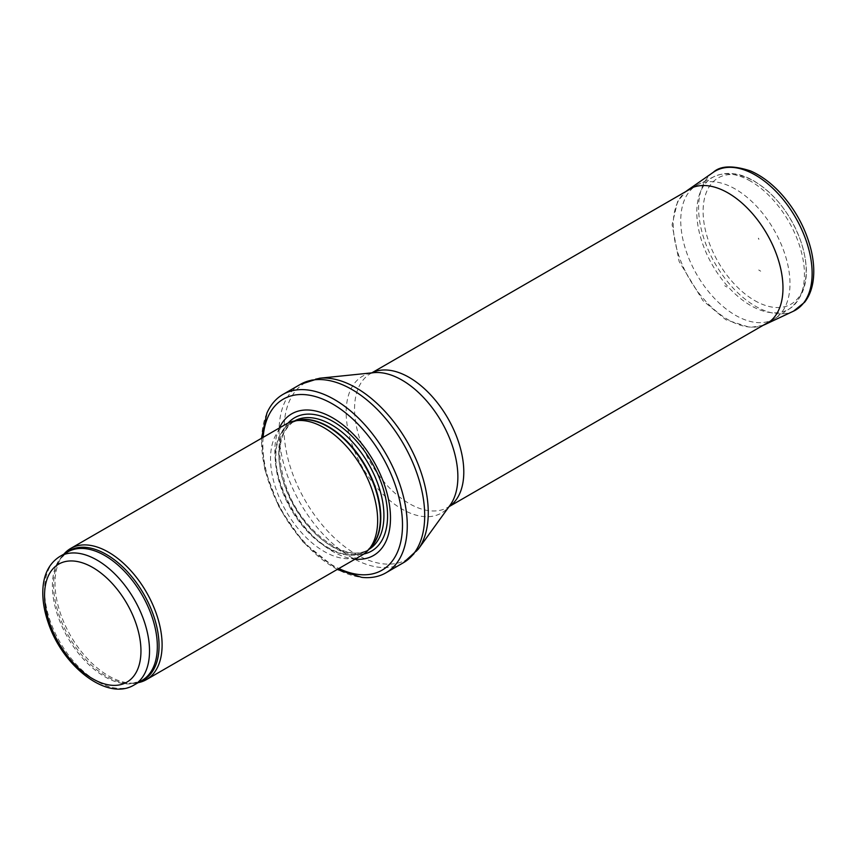 <?xml version="1.0" encoding="UTF-8"?>
<svg xmlns="http://www.w3.org/2000/svg" width="856" height="856" viewBox="0 0 856 856"><rect width="100%" height="100%" fill="white"/><g stroke="black" fill="none" stroke-linecap="round" stroke-linejoin="round"><path stroke-width="0.64" stroke-dasharray="4.28 3.21" d="M63.911 554.121A75.735 43.72 -120 0 0 62.221 556.293A75.735 43.72 -120 0 0 70.684 635.901A75.735 43.72 -120 0 0 135.398 683.045A75.735 43.72 -120 0 0 138.126 682.66M286.236 424.009A75.735 43.72 -120 0 0 286.225 511.46A75.735 43.72 -120 0 0 361.96 555.18M279.356 427.979A81.791 47.219 -120 0 0 291.768 508.261A81.791 47.219 -120 0 0 355.08 559.15M266.89 413.18A102.998 59.46 -120 0 0 282.929 513.365A102.998 59.46 -120 0 0 361.681 577.351M735.358 189.08A77.243 44.598 -120 0 0 698.196 184.479A77.243 44.598 -120 0 0 696.741 185.26A77.243 44.598 -120 0 0 696.741 274.455A77.243 44.598 -120 0 0 773.985 319.053A77.243 44.598 -120 0 0 775.386 318.175A77.243 44.598 -120 0 0 785.433 255.848A77.243 44.598 -120 0 0 735.358 189.08M754.639 300.531A72.878 42.072 -120 0 0 806.17 270.774A72.878 42.072 -120 0 0 754.639 181.526A72.878 42.072 -120 0 0 703.108 211.272A72.878 42.072 -120 0 0 754.639 300.531M758.673 239.188L758.373 238.171L758.673 239.188M726.798 287.017L724.711 285.711A36.637 21.154 -120 0 0 726.798 287.017M760.663 271.17A41.174 23.775 60 0 1 758.737 269.982L760.663 271.17M59.931 556.411A74.215 42.853 -120 0 0 59.931 642.107A74.215 42.853 -120 0 0 134.157 684.961M65.527 553.179A74.579 43.057 -120 0 0 60.69 558.454L67.752 551.906A74.215 42.853 -120 0 0 67.752 637.602A74.215 42.853 -120 0 0 141.968 680.445L132.755 683.281A74.579 43.057 -120 0 0 139.742 681.729M62.221 556.293L60.69 558.454A74.579 43.057 -120 0 0 69.026 636.864A74.579 43.057 -120 0 0 132.755 683.281L135.398 683.045M296.861 420.489A74.215 42.853 -120 0 0 291.211 422.885L298.434 420.168A74.301 42.896 -120 0 0 290.73 508.86A74.301 42.896 -120 0 0 371.386 546.535L365.426 551.435A74.215 42.853 -120 0 0 370.327 547.733M294.539 420.97A74.215 42.853 -120 0 0 294.336 421.077L291.211 422.885A74.215 42.853 -120 0 0 291.211 508.582A74.215 42.853 -120 0 0 365.426 551.435L368.551 549.627A74.215 42.853 -120 0 0 368.754 549.509M294.336 421.077A74.215 42.853 -120 0 0 294.336 506.784A74.215 42.853 -120 0 0 368.551 549.627C347.932 564.104 303.174 532.913 287.188 489.728C275.397 455.67 277.783 432.794 294.336 421.077M288.172 423.003A76.976 44.448 -120 0 0 294.657 506.591A76.976 44.448 -120 0 0 363.811 554.003M263.113 437.363A98.75 57.02 -120 0 0 338.837 568.534M300.381 384.365A102.998 59.46 -120 0 0 300.381 503.296A102.998 59.46 -120 0 0 403.369 562.756M319.577 378.234A101.95 58.861 -120 0 0 305.185 500.514A101.95 58.861 -120 0 0 418.284 549.188M371.889 372.863A77.243 44.598 -120 0 0 370.552 373.58L373.676 372.67A78.987 45.603 -120 0 0 362.527 467.408A78.987 45.603 -120 0 0 450.149 505.115L447.795 507.373A77.243 44.598 -120 0 0 449.09 506.57M371.782 372.874L370.552 373.58A77.243 44.598 -120 0 0 370.552 462.775A77.243 44.598 -120 0 0 447.795 507.373L449.026 506.666M750.626 181.194A76.12 43.945 -120 0 0 714 176.657A76.12 43.945 -120 0 0 712.567 265.317A76.12 43.945 -120 0 0 790.067 308.406A76.12 43.945 -120 0 0 799.964 246.988A76.12 43.945 -120 0 0 750.626 181.194M687.454 190.332A77.586 44.801 -120 0 0 677.931 252.969A77.586 44.801 -120 0 0 727.975 319.609A77.586 44.801 -120 0 0 728.114 319.695A77.586 44.801 -120 0 0 764.954 324.552M713.294 172.313A80.271 46.352 -120 0 0 703.472 237.219A80.271 46.352 -120 0 0 755.356 306.159A80.271 46.352 -120 0 0 793.469 311.188M261.497 438.293L264.697 469.238L279.259 507.694L303.099 542.094L337.232 569.465M770.379 321.128L773.985 319.053M693.135 187.336L696.741 185.26M775.386 318.175L790.067 308.406C807.422 293.886 810.91 271.234 800.531 240.429C790.527 213.85 775.012 194.034 753.986 180.98C739.605 172.655 726.273 171.211 714 176.657L698.196 184.479M763.049 325.366L750.081 327.441L725.888 319.77L702.926 300.606L679.129 261.487L672.088 224.711L677.524 201.77L685.806 191.573M758.972 239.22L758.373 238.171"/><path stroke-width="1.28" d="M138.126 682.66A75.735 43.72 -120 0 0 146.419 679.621A75.735 43.72 -120 0 0 158.028 618.942A75.735 43.72 -120 0 0 108.552 552.206A75.735 43.72 -120 0 0 70.684 548.45A75.735 43.72 -120 0 0 63.911 554.121M146.419 679.621L361.96 555.18A75.735 43.72 -120 0 0 368.455 549.852A75.735 43.72 -120 0 0 371.397 487.909A75.735 43.72 -120 0 0 324.092 427.765A75.735 43.72 -120 0 0 294.09 421.056A75.735 43.72 -120 0 0 286.236 424.009L70.684 548.45M355.08 559.15A81.791 47.219 -120 0 0 389.352 504.173A81.791 47.219 -120 0 0 332.663 417.867A81.791 47.219 -120 0 0 279.356 427.979M337.232 569.465L361.681 577.351A102.998 59.46 -120 0 0 385.928 572.825A102.998 59.46 -120 0 0 401.721 490.295A102.998 59.46 -120 0 0 334.429 399.538A102.998 59.46 -120 0 0 282.94 394.434A102.998 59.46 -120 0 0 266.89 413.18L261.497 438.293M97.038 560.092A74.215 42.853 -120 0 0 59.931 556.411C48.824 563.473 43.11 575.221 42.8 591.657C42.672 601.543 44.491 611.922 48.257 622.793C62.477 666.064 107.021 701.588 134.157 684.961A74.215 42.853 -120 0 0 145.531 625.49A74.215 42.853 -120 0 0 97.038 560.092M92.758 567.507A68.159 39.355 60 0 1 134.499 675.084A68.159 39.355 60 0 1 51.018 626.892A68.159 39.355 60 0 1 92.758 567.507M134.157 684.961L141.968 680.445A74.215 42.853 -120 0 0 153.342 620.975A74.215 42.853 -120 0 0 104.86 555.576A74.215 42.853 -120 0 0 67.752 551.906L59.931 556.411M139.742 681.729A74.579 43.057 -120 0 0 155.985 623.51A74.579 43.057 -120 0 0 106.326 554.431A74.579 43.057 -120 0 0 65.527 553.179M368.455 549.852L371.386 546.535A74.301 42.896 -120 0 0 374.275 485.759A74.301 42.896 -120 0 0 327.88 426.748A74.301 42.896 -120 0 0 298.434 420.168L294.09 421.056M370.327 547.733A74.215 42.853 -120 0 0 375.249 487.139A74.215 42.853 -120 0 0 328.319 426.566A74.215 42.853 -120 0 0 296.861 420.489M368.754 549.509A74.215 42.853 -120 0 0 379.871 489.974A74.215 42.853 -120 0 0 331.443 424.758A74.215 42.853 -120 0 0 294.539 420.97M363.811 554.003A76.976 44.448 -120 0 0 385.157 495.881A76.976 44.448 -120 0 0 333.145 421.526A76.976 44.448 -120 0 0 288.172 423.003M338.837 568.534A98.75 57.02 -120 0 0 402.427 521.358A98.75 57.02 -120 0 0 332.663 404.021A98.75 57.02 -120 0 0 263.113 437.363M385.928 572.825L403.369 562.756A102.998 59.46 -120 0 0 419.162 480.227A102.998 59.46 -120 0 0 351.88 389.469A102.998 59.46 -120 0 0 300.381 384.365L282.94 394.434M319.577 378.234L373.676 372.67A78.987 45.603 -120 0 1 402.02 380.118A78.987 45.603 -120 0 1 450.513 440.594A78.987 45.603 -120 0 1 450.149 505.115L418.284 549.188A101.95 58.861 -120 0 0 418.755 465.91A101.95 58.861 -120 0 0 356.171 387.843A101.95 58.861 -120 0 0 319.577 378.234L300.381 384.365M449.09 506.57A77.243 44.598 -120 0 0 459.276 444.275A77.243 44.598 -120 0 0 409.179 377.41A77.243 44.598 -120 0 0 371.889 372.863M793.469 311.188L804.651 302.221C809.209 296.337 812.055 289.039 813.2 280.319C814.398 270.956 813.692 260.802 811.081 249.856C806.106 229.986 796.722 211.978 782.951 195.831C772.818 184.233 762.011 175.929 750.519 170.933C732.757 165.187 720.356 165.647 713.294 172.313A80.271 46.352 -120 0 1 795.502 217.435A80.271 46.352 -120 0 1 793.469 311.188L764.954 324.552A77.586 44.801 -120 0 0 766.912 233.945A77.586 44.801 -120 0 0 687.454 190.332L685.806 191.573M418.284 549.188L403.369 562.756M449.026 506.666L770.379 321.128M371.782 372.874L693.135 187.336M764.954 324.552L763.049 325.366M713.294 172.313L687.454 190.332"/></g></svg>
